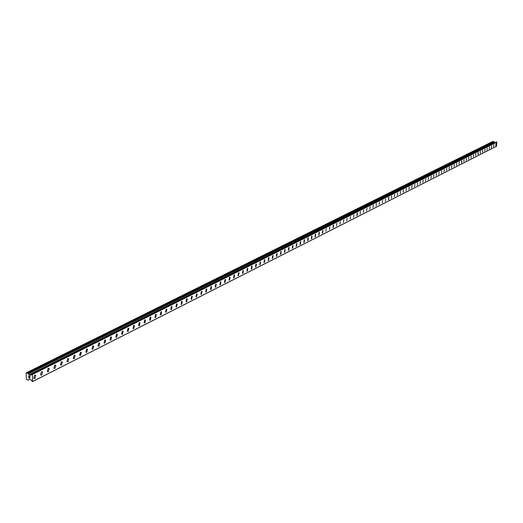 <?xml version="1.0" encoding="UTF-8"?>
<svg xmlns="http://www.w3.org/2000/svg" width="523" height="523" viewBox="0 0 523 523"><rect width="100%" height="100%" fill="white"/><g stroke="black" fill="none" stroke-linecap="round" stroke-linejoin="round"><path stroke-width="0.78" d="M496.052 143.485L495.778 145.551M493.882 144.577L493.601 146.649M491.692 145.675L491.411 147.754M489.489 146.78L489.208 148.872M487.266 147.898L486.985 149.99M485.03 149.022L484.749 151.121M482.775 150.153L482.494 152.258M480.506 151.291L480.219 153.409M478.068 154.553L478.355 152.435L478.068 154.553M478.218 152.441L477.93 154.566M475.91 153.599L475.623 155.73M473.59 154.762L473.295 156.9M471.249 155.939L470.955 158.083M468.889 157.122L468.595 159.28M466.516 158.319L466.222 160.476M464.117 159.515L463.823 161.685M461.567 162.895L461.861 160.724L461.567 162.895M461.704 160.731L461.41 162.908M459.272 161.947L458.978 164.137M456.821 163.183L456.527 165.373M454.356 164.418L454.056 166.621M451.865 165.673L451.565 167.876M449.362 166.929L449.054 169.145M446.832 168.197L446.524 170.42M444.282 169.478L443.975 171.707M441.713 170.766L441.405 173.008M439.124 172.067L438.81 174.316M436.515 173.381L436.202 175.636M433.887 174.702L433.567 176.964M431.233 176.029L430.919 178.304M428.559 177.375L428.239 179.651M425.866 178.729L425.545 181.017M423.146 180.089L422.826 182.39M420.407 181.468L420.08 183.769M417.648 182.854L417.321 185.168M414.863 184.253L414.53 186.574M412.052 185.658L411.725 187.992M409.221 187.084L408.888 189.424M406.371 188.515L406.031 190.862M403.488 189.96L403.148 192.32M400.585 191.418L400.245 193.785M397.657 192.889L397.317 195.262M394.708 194.373L394.355 196.759M391.727 195.87L391.374 198.263M388.602 199.773L388.955 197.374L388.602 199.773M388.72 197.374L388.373 199.779M385.693 198.897L385.333 201.309M382.64 200.433L382.28 202.852M379.554 201.976L379.195 204.408M376.442 203.539L376.083 205.977M373.304 205.114L372.938 207.566M370.14 206.703L369.774 209.161M366.95 208.311L366.577 210.776M363.727 209.926L363.354 212.403M360.478 211.56L360.099 214.044M357.091 215.705L357.471 213.207L357.091 215.705M357.202 213.201L356.817 215.698M353.888 214.868L353.502 217.372M350.554 216.542L350.162 219.059M347.18 218.235L346.788 220.758M343.781 219.941L343.389 222.478M340.349 221.66L339.95 224.21M336.89 223.399L336.485 225.956M333.295 227.727L333.7 225.165L333.295 227.727M333.393 225.158L332.988 227.721M329.863 226.93L329.457 229.505M326.306 228.714L325.888 231.303M322.711 230.519L323.037 230.532L322.626 233.127L322.292 233.114L322.711 230.519L322.292 233.114M319.082 232.343L319.416 232.356L318.997 234.958L318.657 234.945L319.082 232.343L319.416 232.356L318.997 234.958L318.657 234.945M315.421 234.18L315.761 234.193L315.336 236.808L314.99 236.795L315.421 234.18L315.761 234.193L315.336 236.808L314.99 236.795M311.721 236.036L312.068 236.05L311.643 238.678L311.29 238.665L311.721 236.036L312.068 236.05L311.636 238.678L311.29 238.665M307.988 237.913L308.341 237.926L307.91 240.56L307.55 240.547L307.988 237.913L308.341 237.926L307.91 240.56L307.557 240.547M304.138 242.469L303.778 242.45L304.223 239.802L304.582 239.822L304.138 242.469M304.223 239.802L304.582 239.822L304.144 242.469L303.778 242.45M300.411 241.718L300.784 241.731L300.339 244.391L299.967 244.372L300.418 241.718L300.784 241.731L300.339 244.391L299.967 244.372M296.574 243.646L296.946 243.666L296.502 246.333L296.123 246.313L296.574 243.646L296.946 243.666L296.495 246.333L296.123 246.313M292.697 245.594L293.076 245.614L292.619 248.288L292.233 248.268L292.697 245.594L293.07 245.614L292.619 248.288L292.239 248.268M288.774 247.562L289.167 247.582L288.703 250.269L288.31 250.249L288.774 247.562L289.16 247.582L288.703 250.269L288.317 250.249M284.819 249.549L285.218 249.569L284.747 252.269L284.349 252.243L284.819 249.549L285.212 249.569L284.747 252.269L284.355 252.243M280.825 251.55L281.224 251.576L280.759 254.289L280.348 254.263L280.825 251.55L281.224 251.576L280.753 254.289L280.354 254.263M276.785 253.577L277.197 253.603L276.726 256.329L276.307 256.296L276.785 253.577L277.197 253.603L276.719 256.322L276.307 256.296M272.712 255.623L273.13 255.655L272.646 258.388L272.228 258.355L272.712 255.623L273.13 255.655L272.646 258.382L272.228 258.355M268.593 257.695L269.025 257.721L268.534 260.467L268.103 260.434L268.593 257.695L269.018 257.721L268.534 260.467L268.103 260.434M264.435 259.781L264.873 259.813L264.377 262.566L263.938 262.533L264.435 259.781L264.867 259.813L264.377 262.566L263.938 262.533M260.232 261.892L260.676 261.925L260.179 264.69L259.728 264.651L260.232 261.892L260.676 261.925L260.179 264.69L259.735 264.651M256.44 264.056L255.937 266.835L255.479 266.795L255.989 264.023L256.447 264.056L255.937 266.828L255.479 266.795M251.7 266.174L252.164 266.214L251.655 268.999L251.19 268.959L251.7 266.174L252.164 266.214L251.648 268.999L251.184 268.959M247.372 268.351L247.843 268.391L247.32 271.189L246.849 271.143L247.372 268.351L247.837 268.391L247.32 271.189L246.849 271.143M242.992 270.548L243.476 270.594L242.947 273.398L242.463 273.352L242.992 270.548L243.47 270.587L242.947 273.398L242.463 273.352M238.566 272.764L239.057 272.816L238.527 275.628L238.03 275.582L238.573 272.771L239.063 272.816L238.527 275.634L238.037 275.582M234.101 275.013L234.605 275.059L234.062 277.89L233.559 277.837L234.101 275.013L234.598 275.059L234.062 277.89L233.559 277.837M229.545 280.171L229.035 280.119L229.584 277.282L230.094 277.327L229.545 280.171M229.584 277.282L230.094 277.334L229.551 280.171L229.035 280.119M225.021 279.57L225.544 279.628L224.988 282.472L224.459 282.42L225.021 279.57L225.544 279.622L224.988 282.472L224.465 282.42M220.412 281.884L220.941 281.943L220.379 284.806L219.843 284.747L220.412 281.884L220.941 281.943L220.379 284.806L219.843 284.747M215.744 284.231L216.293 284.29L215.718 287.16L215.169 287.101L215.744 284.231L216.287 284.29L215.718 287.16L215.175 287.101M211.037 286.591L211.586 286.656L211.011 289.539L210.449 289.474L211.037 286.591L211.586 286.656L211.011 289.539L210.455 289.474M206.271 288.984L206.84 289.056L206.252 291.945L205.676 291.88L206.271 288.984L206.833 289.056L206.245 291.945L205.683 291.88M201.433 294.377L200.852 294.305L201.453 291.403L202.035 291.474L201.433 294.377M201.453 291.403L202.035 291.474L201.44 294.377L200.858 294.305M196.589 293.848L197.178 293.919L196.576 296.835L195.981 296.763L196.589 293.848L197.178 293.919L196.57 296.835L195.975 296.763M191.666 296.319L192.268 296.397L191.653 299.326L191.045 299.241L191.666 296.319L192.268 296.397L191.653 299.319L191.052 299.241M186.691 298.816L187.306 298.901L186.685 301.836L186.064 301.751L186.691 298.816L187.306 298.901L186.678 301.836L186.064 301.751M181.658 301.346L182.285 301.431L181.658 304.379L181.017 304.288L181.658 301.346L182.285 301.431L181.651 304.379L181.023 304.288M176.571 303.896L177.212 303.987L176.571 306.949L175.924 306.857L176.571 303.896L177.212 303.987L176.571 306.949L175.924 306.851M171.426 306.485L172.08 306.576L171.426 309.544L170.766 309.446L171.426 306.485L172.08 306.576L171.426 309.544L170.766 309.446M166.222 309.093L166.896 309.198L166.229 312.172L165.556 312.068L166.222 309.093L166.889 309.198L166.229 312.172L165.556 312.074M160.966 314.833L160.28 314.722L160.96 311.734L161.646 311.845L160.966 314.833M160.96 311.734L161.646 311.845L160.973 314.833L160.28 314.722M155.638 314.408L156.338 314.519L155.651 317.52L154.945 317.409L155.638 314.408L156.338 314.519L155.651 317.52L154.945 317.409M150.251 317.115L150.97 317.232L150.271 320.239L149.552 320.122L150.251 317.115L150.964 317.232L150.271 320.239L149.552 320.122M144.806 319.847L145.538 319.971L144.832 322.992L144.093 322.868L144.806 319.847L145.538 319.971L144.825 322.992L144.093 322.868M139.295 322.613L140.046 322.743L139.327 325.77L138.569 325.639L139.295 322.613L140.04 322.743L139.321 325.77L138.569 325.639M133.725 325.411L134.489 325.548L133.751 328.588L132.979 328.451L133.725 325.411L134.483 325.548L133.751 328.588L132.986 328.451M128.083 328.248L128.861 328.392L128.115 331.438L127.331 331.294L128.083 328.248L128.861 328.392L128.115 331.438L127.331 331.294M122.415 334.321L121.611 334.164L122.375 331.111L123.173 331.262L122.415 334.321L123.173 331.262L122.375 331.111M116.603 334.007L117.42 334.171L116.642 337.237L115.818 337.074L116.603 334.007L117.413 334.171L116.642 337.237L115.825 337.074M110.758 336.943L111.589 337.113L110.804 340.185L109.961 340.022L110.758 336.943L111.589 337.113L110.804 340.185L109.967 340.022M104.842 339.917L105.692 340.087L104.894 343.173L104.031 342.996L104.842 339.917L105.692 340.087L104.894 343.173L104.038 342.996M98.854 342.918L99.73 343.108L98.912 346.2L98.03 346.01L98.854 342.918L99.723 343.101L98.912 346.2L98.036 346.01M92.793 345.965L93.689 346.154L92.859 349.259L91.956 349.063L92.793 345.965L93.682 346.154L92.852 349.259L91.956 349.063M86.661 349.044L87.57 349.246L86.726 352.358L85.805 352.156L86.661 349.044L87.57 349.246L86.726 352.358L85.811 352.156M80.522 355.496L79.581 355.28L80.45 352.162L81.379 352.371L80.522 355.496L81.385 352.378L80.45 352.162M74.161 355.32L75.116 355.542L74.24 358.667L73.279 358.445L74.161 355.32L75.116 355.542L74.24 358.667L73.279 358.445M67.794 358.517L68.775 358.752L67.879 361.883L66.898 361.648L67.794 358.517L68.768 358.752L67.879 361.883L66.892 361.648M61.433 365.139L60.433 364.891L61.348 361.753L62.342 361.994L61.433 365.139M61.348 361.753L62.348 362.001L61.439 365.139L60.433 364.891M54.817 365.034L55.843 365.289L54.915 368.434L53.889 368.179L54.817 365.034L55.837 365.289L54.915 368.434L53.882 368.179M48.208 368.349L49.254 368.617L48.312 371.775L47.253 371.507L48.208 368.349L49.247 368.617L48.306 371.775L47.26 371.507M41.507 371.716L42.579 371.997L41.618 375.161L40.539 374.873L41.507 371.716L42.579 371.997L41.618 375.154L40.539 374.873M34.727 375.122L35.819 375.416L34.838 378.58L33.74 378.286L34.727 375.122L35.819 375.416L34.838 378.58L33.74 378.286M29.87 376.266L29.386 376.129L29.876 376.266L29.903 377.018L29.87 376.266M29.386 376.129L29.399 376.54L29.386 376.129M29.314 376.514L29.301 376.109L29.314 376.514M29.301 376.109L28.811 375.965L29.301 376.102M28.811 375.965L28.837 376.717L28.811 375.965M28.726 375.847L28.758 376.691L28.726 375.847L29.948 376.194L29.981 377.037M29.693 377.534L29.909 378.364M29.314 377.992L28.863 377.416L29.314 377.992M28.863 377.416L28.889 378.214L28.863 377.416M28.778 377.188L28.811 378.188L28.772 377.188L29.674 378.273L29.87 377.75L29.785 378.299M28.425 379.888L27.935 380.286L26.372 379.371L26.15 373.076L26.529 372.716L28.209 373.736L494 141.896L492.901 141.406L26.529 372.716M28.438 379.875L29.334 379.391L30.955 379.855L31.851 380.836M31.805 380.849L32.524 381.594L496.471 146.29L496.85 142.073L496.51 141.995M28.209 373.736L29.17 374.762L30.792 375.22L31.91 374.259L32.387 374.494L32.524 381.594M495.346 142.557L494.098 141.89L28.366 373.736M32.622 381.502L496.549 146.224M32.387 374.494L496.85 142.073M32.276 374.344L496.785 141.988M31.968 374.252L496.575 141.955M29.17 374.762L494.601 142.446M29.111 374.716L494.562 142.426M28.451 373.782L494.17 141.91M27.771 373.115L493.738 141.556M27.68 373.043L493.679 141.524M31.91 374.259L496.536 141.962M28.353 373.742L494.098 141.89"/></g></svg>
